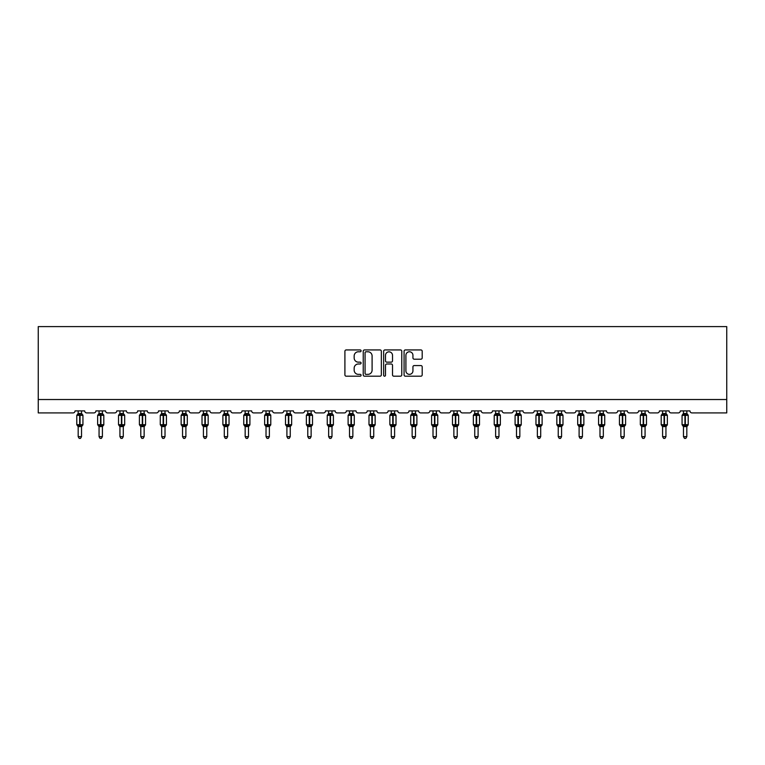 <?xml version="1.0" encoding="UTF-8"?>
<svg xmlns="http://www.w3.org/2000/svg" width="765" height="765" viewBox="0 0 765 765"><rect width="100%" height="100%" fill="white"/><g stroke="black" fill="none" stroke-linecap="round" stroke-linejoin="round"><path stroke-width="1.15" d="M361.09 350.858A0.918 0.918 0 0 0 360.172 349.93L346.22 349.93A1.31 1.31 0 0 0 344.91 351.25L344.91 374.888A1.31 1.31 0 0 0 346.22 376.198L360.172 376.198A0.918 0.918 0 0 0 361.09 375.28A0.918 0.918 0 0 0 360.172 374.362L358.364 374.362A4.198 4.198 0 0 1 354.166 370.155L354.166 368.185A4.198 4.198 0 0 1 358.364 363.987L360.172 363.987A0.918 0.918 0 0 0 361.09 363.069A0.918 0.918 0 0 0 360.172 362.151L358.364 362.151A4.198 4.198 0 0 1 354.166 357.944L354.166 355.974A4.198 4.198 0 0 1 358.364 351.776L360.172 351.776A0.918 0.918 0 0 0 361.09 350.858M420.884 359.196A1.31 1.31 0 0 0 422.194 357.877L422.194 351.25A1.31 1.31 0 0 0 420.884 349.93L405.383 349.93A1.31 1.31 0 0 0 404.073 351.25L404.073 374.888A1.31 1.31 0 0 0 405.383 376.198L420.884 376.198A1.31 1.31 0 0 0 422.194 374.888L422.194 366.875A1.31 1.31 0 0 0 420.884 365.565L414.248 365.565A1.31 1.31 0 0 0 412.937 366.875L412.937 370.843A3.509 3.509 0 0 1 409.418 374.362A3.509 3.509 0 0 1 405.909 370.843L405.909 355.285A3.509 3.509 0 0 1 409.418 351.776A3.509 3.509 0 0 1 412.937 355.285L412.937 357.877A1.31 1.31 0 0 0 414.248 359.196L420.884 359.196M726.75 399.521L726.75 326.607L38.25 326.607L38.25 412.909L73.038 412.909A2.008 2.008 0 0 0 75.047 410.901L84.676 410.901A2.008 2.008 0 0 0 86.684 412.909L93.904 412.909A2.008 2.008 0 0 0 95.912 410.901L105.551 410.901A2.008 2.008 0 0 0 107.559 412.909L114.779 412.909A2.008 2.008 0 0 0 116.787 410.901L126.416 410.901A2.008 2.008 0 0 0 128.424 412.909L135.654 412.909A2.008 2.008 0 0 0 137.662 410.901L147.291 410.901A2.008 2.008 0 0 0 149.299 412.909L156.519 412.909A2.008 2.008 0 0 0 158.527 410.901L168.166 410.901A2.008 2.008 0 0 0 170.174 412.909L177.394 412.909A2.008 2.008 0 0 0 179.402 410.901L189.032 410.901A2.008 2.008 0 0 0 191.04 412.909L198.269 412.909A2.008 2.008 0 0 0 200.277 410.901L209.906 410.901A2.008 2.008 0 0 0 211.915 412.909L219.134 412.909A2.008 2.008 0 0 0 221.142 410.901L230.781 410.901A2.008 2.008 0 0 0 232.79 412.909L240.009 412.909A2.008 2.008 0 0 0 242.017 410.901L251.647 410.901A2.008 2.008 0 0 0 253.655 412.909L260.884 412.909A2.008 2.008 0 0 0 262.892 410.901L272.522 410.901A2.008 2.008 0 0 0 274.53 412.909L281.75 412.909A2.008 2.008 0 0 0 283.758 410.901L293.397 410.901A2.008 2.008 0 0 0 295.405 412.909L302.624 412.909A2.008 2.008 0 0 0 304.633 410.901L314.262 410.901A2.008 2.008 0 0 0 316.27 412.909L323.499 412.909A2.008 2.008 0 0 0 325.507 410.901L335.137 410.901A2.008 2.008 0 0 0 337.145 412.909L344.365 412.909A2.008 2.008 0 0 0 346.373 410.901L356.012 410.901A2.008 2.008 0 0 0 358.02 412.909L365.24 412.909A2.008 2.008 0 0 0 367.248 410.901L376.877 410.901A2.008 2.008 0 0 0 378.885 412.909L386.115 412.909A2.008 2.008 0 0 0 388.123 410.901L397.752 410.901A2.008 2.008 0 0 0 399.76 412.909L406.98 412.909A2.008 2.008 0 0 0 408.988 410.901L418.627 410.901A2.008 2.008 0 0 0 420.635 412.909L427.855 412.909A2.008 2.008 0 0 0 429.863 410.901L439.493 410.901A2.008 2.008 0 0 0 441.501 412.909L448.73 412.909A2.008 2.008 0 0 0 450.738 410.901L460.367 410.901A2.008 2.008 0 0 0 462.376 412.909L469.595 412.909A2.008 2.008 0 0 0 471.603 410.901L481.242 410.901A2.008 2.008 0 0 0 483.251 412.909L490.47 412.909A2.008 2.008 0 0 0 492.478 410.901L502.108 410.901A2.008 2.008 0 0 0 504.116 412.909L511.345 412.909A2.008 2.008 0 0 0 513.353 410.901L522.983 410.901A2.008 2.008 0 0 0 524.991 412.909L532.211 412.909A2.008 2.008 0 0 0 534.219 410.901L543.858 410.901A2.008 2.008 0 0 0 545.866 412.909L553.085 412.909A2.008 2.008 0 0 0 555.094 410.901L564.723 410.901A2.008 2.008 0 0 0 566.731 412.909L573.96 412.909A2.008 2.008 0 0 0 575.969 410.901L585.598 410.901A2.008 2.008 0 0 0 587.606 412.909L594.826 412.909A2.008 2.008 0 0 0 596.834 410.901L606.473 410.901A2.008 2.008 0 0 0 608.481 412.909L615.701 412.909A2.008 2.008 0 0 0 617.709 410.901L627.338 410.901A2.008 2.008 0 0 0 629.346 412.909L636.576 412.909A2.008 2.008 0 0 0 638.584 410.901L648.213 410.901A2.008 2.008 0 0 0 650.221 412.909L657.441 412.909A2.008 2.008 0 0 0 659.449 410.901L669.088 410.901A2.008 2.008 0 0 0 671.096 412.909L678.316 412.909A2.008 2.008 0 0 0 680.324 410.901L689.953 410.901A2.008 2.008 0 0 0 691.962 412.909L726.75 412.909L726.75 399.521L38.25 399.521M381.353 351.25A1.31 1.31 0 0 0 380.033 349.93L364.542 349.93A1.31 1.31 0 0 0 363.232 351.25L363.232 374.888A1.31 1.31 0 0 0 364.542 376.198L380.033 376.198A1.31 1.31 0 0 0 381.353 374.888L381.353 351.25M384.967 349.93L400.458 349.93A1.31 1.31 0 0 1 401.768 351.25L401.768 374.888A1.31 1.31 0 0 1 400.458 376.198L393.832 376.198A1.31 1.31 0 0 1 392.512 374.888L392.512 365.297A1.31 1.31 0 0 0 391.202 363.987L386.803 363.987A1.31 1.31 0 0 0 385.484 365.297L385.484 375.28A0.918 0.918 0 0 1 384.566 376.198A0.918 0.918 0 0 1 383.647 375.28L383.647 351.25A1.31 1.31 0 0 1 384.967 349.93M365.986 351.776A0.918 0.918 0 0 0 365.068 352.694L365.068 373.444A0.918 0.918 0 0 0 365.986 374.362L367.889 374.362A4.198 4.198 0 0 0 372.096 370.155L372.096 355.974A4.198 4.198 0 0 0 367.889 351.776L365.986 351.776M392.512 355.352A3.509 3.509 0 0 0 389.003 351.843A3.509 3.509 0 0 0 385.484 355.352L385.484 360.831A1.31 1.31 0 0 0 386.803 362.151L391.202 362.151A1.31 1.31 0 0 0 392.512 360.831L392.512 355.352M78.183 436.652L81.53 436.652L80.526 438.393L79.187 438.393L78.183 436.652L78.183 426.497A1.473 1.406 180 0 0 77.418 425.273L79.656 425.311L80.057 424.709L80.057 414.745L82.018 415.213L82.496 414.716A0.669 0.669 0 0 1 82.936 415.347L76.787 415.347L76.787 424.709L79.656 424.709L79.656 414.745L77.418 414.783A1.473 1.406 0 0 0 78.183 413.549M81.53 436.652L81.53 426.44L79.656 426.641L79.656 425.311L80.057 424.709L82.936 424.709A0.669 0.669 0 0 1 82.496 425.34L81.53 426.727M81.53 426.507L81.53 426.507A1.473 1.406 180 0 1 82.304 425.273L80.057 425.311L80.057 426.641M79.656 426.641L78.183 426.507M78.183 410.901L78.183 413.616L81.53 413.549A1.473 1.406 0 0 0 82.304 414.783M81.53 410.901L81.53 413.559M78.183 413.616L77.705 415.213L78.183 413.616M82.018 415.213L81.53 413.616M81.53 426.44L82.018 424.843M78.183 426.44L77.705 424.843M99.058 436.652L102.405 436.652L101.401 438.393L100.062 438.393L99.058 436.652L99.058 426.497A1.473 1.406 180 0 0 98.283 425.273L100.531 425.311L100.932 424.709L100.932 414.745L102.892 415.213L103.371 414.716A0.669 0.669 0 0 1 103.811 415.347L97.652 415.347L97.652 424.709L100.531 424.709L100.531 414.745L98.283 414.783A1.473 1.406 0 0 0 99.058 413.549M102.405 436.652L102.405 426.44L100.531 426.641L100.531 425.311L100.932 424.709L103.811 424.709A0.669 0.669 0 0 1 103.371 425.34L102.405 426.727M102.405 426.507L102.405 426.507A1.473 1.406 180 0 1 103.179 425.273L100.932 425.311L100.932 426.641M100.531 426.641L99.058 426.507M99.058 410.901L99.058 413.616L102.405 413.549A1.473 1.406 0 0 0 103.179 414.783M102.405 410.901L102.405 413.559M99.058 413.616L98.57 415.213L99.058 413.616M102.892 415.213L102.405 413.616M102.405 426.44L102.892 424.843M99.058 426.44L98.57 424.843M119.933 436.652L123.28 436.652L122.276 438.393L120.937 438.393L119.933 436.652L119.933 426.497A1.473 1.406 180 0 0 119.158 425.273L121.406 425.311L121.807 424.709L121.807 414.745L123.758 415.213L124.246 414.716A0.669 0.669 0 0 1 124.676 415.347L118.527 415.347L118.527 424.709L121.406 424.709L121.406 414.745L119.158 414.783A1.473 1.406 0 0 0 119.933 413.549M123.28 436.652L123.28 426.44L121.406 426.641L121.406 425.311L121.807 424.709L124.676 424.709A0.669 0.669 0 0 1 124.246 425.34L123.28 426.727M123.28 426.507L123.28 426.507A1.473 1.406 180 0 1 124.045 425.273L121.807 425.311L121.807 426.641M121.406 426.641L119.933 426.507M119.933 410.901L119.933 413.616L123.28 413.549A1.473 1.406 0 0 0 124.045 414.783M123.28 410.901L123.28 413.559M119.933 413.616L119.445 415.213L119.933 413.616M123.758 415.213L123.28 413.616M123.28 426.44L123.758 424.843M119.933 426.44L119.445 424.843M140.798 436.652L144.145 436.652L143.141 438.393L141.802 438.393L140.798 436.652L140.798 426.497A1.473 1.406 180 0 0 140.033 425.273L142.271 425.311L142.672 424.709L142.672 414.745L144.633 415.213L145.111 414.716A0.669 0.669 0 0 1 145.551 415.347L139.402 415.347L139.402 424.709L142.271 424.709L142.271 414.745L140.033 414.783A1.473 1.406 0 0 0 140.798 413.549M144.145 436.652L144.145 426.44L142.271 426.641L142.271 425.311L142.672 424.709L145.551 424.709A0.669 0.669 0 0 1 145.111 425.34L144.145 426.727M144.145 426.507L144.145 426.507A1.473 1.406 180 0 1 144.92 425.273L142.672 425.311L142.672 426.641M142.271 426.641L140.798 426.507M140.798 410.901L140.798 413.616L144.145 413.549A1.473 1.406 0 0 0 144.92 414.783M144.145 410.901L144.145 413.559M140.798 413.616L140.32 415.213L140.798 413.616M144.633 415.213L144.145 413.616M144.145 426.44L144.633 424.843M140.798 426.44L140.32 424.843M161.673 436.652L165.02 436.652L164.016 438.393L162.677 438.393L161.673 436.652L161.673 426.497A1.473 1.406 180 0 0 160.899 425.273L163.146 425.311L163.547 424.709L163.547 414.745L165.508 415.213L165.986 414.716A0.669 0.669 0 0 1 166.426 415.347L160.268 415.347L160.268 424.709L163.146 424.709L163.146 414.745L160.899 414.783A1.473 1.406 0 0 0 161.673 413.549M165.02 436.652L165.02 426.44L163.146 426.641L163.146 425.311L163.547 424.709L166.426 424.709A0.669 0.669 0 0 1 165.986 425.34L165.02 426.727M165.02 426.507L165.02 426.507A1.473 1.406 180 0 1 165.795 425.273L163.547 425.311L163.547 426.641M163.146 426.641L161.673 426.507M161.673 410.901L161.673 413.616L165.02 413.549A1.473 1.406 0 0 0 165.795 414.783M165.02 410.901L165.02 413.559M161.673 413.616L161.186 415.213L161.673 413.616M165.508 415.213L165.02 413.616M165.02 426.44L165.508 424.843M161.673 426.44L161.186 424.843M182.548 436.652L185.895 436.652L184.891 438.393L183.552 438.393L182.548 436.652L182.548 426.497A1.473 1.406 180 0 0 181.774 425.273L184.021 425.311L184.422 424.709L184.422 414.745L186.373 415.213L186.861 414.716A0.669 0.669 0 0 1 187.291 415.347L181.142 415.347L181.142 424.709L184.021 424.709L184.021 414.745L181.774 414.783A1.473 1.406 0 0 0 182.548 413.549M185.895 436.652L185.895 426.44L184.021 426.641L184.021 425.311L184.422 424.709L187.291 424.709A0.669 0.669 0 0 1 186.861 425.34L185.895 426.727M185.895 426.507L185.895 426.507A1.473 1.406 180 0 1 186.66 425.273L184.422 425.311L184.422 426.641M184.021 426.641L182.548 426.507M182.548 410.901L182.548 413.616L185.895 413.549A1.473 1.406 0 0 0 186.66 414.783M185.895 410.901L185.895 413.559M182.548 413.616L182.06 415.213L182.548 413.616M186.373 415.213L185.895 413.616M185.895 426.44L186.373 424.843M182.548 426.44L182.06 424.843M203.413 436.652L206.76 436.652L205.756 438.393L204.418 438.393L203.413 436.652L203.413 426.497A1.473 1.406 180 0 0 202.648 425.273L204.886 425.311L205.288 424.709L205.288 414.745L207.248 415.213L207.726 414.716A0.669 0.669 0 0 1 208.166 415.347L202.017 415.347L202.017 424.709L204.886 424.709L204.886 414.745L202.648 414.783A1.473 1.406 0 0 0 203.413 413.549M206.76 436.652L206.76 426.44L204.886 426.641L204.886 425.311L205.288 424.709L208.166 424.709A0.669 0.669 0 0 1 207.726 425.34L206.76 426.727M206.76 426.507L206.76 426.507A1.473 1.406 180 0 1 207.535 425.273L205.288 425.311L205.288 426.641M204.886 426.641L203.413 426.507M203.413 410.901L203.413 413.616L206.76 413.549A1.473 1.406 0 0 0 207.535 414.783M206.76 410.901L206.76 413.559M203.413 413.616L202.935 415.213L203.413 413.616M207.248 415.213L206.76 413.616M206.76 426.44L207.248 424.843M203.413 426.44L202.935 424.843M224.288 436.652L227.635 436.652L226.631 438.393L225.293 438.393L224.288 436.652L224.288 426.497A1.473 1.406 180 0 0 223.514 425.273L225.761 425.311L226.163 424.709L226.163 414.745L228.123 415.213L228.601 414.716A0.669 0.669 0 0 1 229.041 415.347L222.883 415.347L222.883 424.709L225.761 424.709L225.761 414.745L223.514 414.783A1.473 1.406 0 0 0 224.288 413.549M227.635 436.652L227.635 426.44L225.761 426.641L225.761 425.311L226.163 424.709L229.041 424.709A0.669 0.669 0 0 1 228.601 425.34L227.635 426.727M227.635 426.507L227.635 426.507A1.473 1.406 180 0 1 228.41 425.273L226.163 425.311L226.163 426.641M225.761 426.641L224.288 426.507M224.288 410.901L224.288 413.616L227.635 413.549A1.473 1.406 0 0 0 228.41 414.783M227.635 410.901L227.635 413.559M224.288 413.616L223.801 415.213L224.288 413.616M228.123 415.213L227.635 413.616M227.635 426.44L228.123 424.843M224.288 426.44L223.801 424.843M245.163 436.652L248.51 436.652L247.506 438.393L246.167 438.393L245.163 436.652L245.163 426.497A1.473 1.406 180 0 0 244.389 425.273L246.636 425.311L247.038 424.709L247.038 414.745L248.988 415.213L249.476 414.716A0.669 0.669 0 0 1 249.906 415.347L243.758 415.347L243.758 424.709L246.636 424.709L246.636 414.745L244.389 414.783A1.473 1.406 0 0 0 245.163 413.549M248.51 436.652L248.51 426.44L246.636 426.641L246.636 425.311L247.038 424.709L249.906 424.709A0.669 0.669 0 0 1 249.476 425.34L248.51 426.727M248.51 426.507L248.51 426.507A1.473 1.406 180 0 1 249.275 425.273L247.038 425.311L247.038 426.641M246.636 426.641L245.163 426.507M245.163 410.901L245.163 413.616L248.51 413.549A1.473 1.406 0 0 0 249.275 414.783M248.51 410.901L248.51 413.559M245.163 413.616L244.676 415.213L245.163 413.616M248.988 415.213L248.51 413.616M248.51 426.44L248.988 424.843M245.163 426.44L244.676 424.843M266.029 436.652L269.376 436.652L268.372 438.393L267.033 438.393L266.029 436.652L266.029 426.497A1.473 1.406 180 0 0 265.264 425.273L267.501 425.311L267.903 424.709L267.903 414.745L269.863 415.213L270.341 414.716A0.669 0.669 0 0 1 270.781 415.347L264.633 415.347L264.633 424.709L267.501 424.709L267.501 414.745L265.264 414.783A1.473 1.406 0 0 0 266.029 413.549M269.376 436.652L269.376 426.44L267.501 426.641L267.501 425.311L267.903 424.709L270.781 424.709A0.669 0.669 0 0 1 270.341 425.34L269.376 426.727M269.376 426.507L269.376 426.507A1.473 1.406 180 0 1 270.15 425.273L267.903 425.311L267.903 426.641M267.501 426.641L266.029 426.507M266.029 410.901L266.029 413.616L269.376 413.549A1.473 1.406 0 0 0 270.15 414.783M269.376 410.901L269.376 413.559M266.029 413.616L265.551 415.213L266.029 413.616M269.863 415.213L269.376 413.616M269.376 426.44L269.863 424.843M266.029 426.44L265.551 424.843M286.904 436.652L290.251 436.652L289.247 438.393L287.908 438.393L286.904 436.652L286.904 426.497A1.473 1.406 180 0 0 286.129 425.273L288.376 425.311L288.778 424.709L288.778 414.745L290.738 415.213L291.216 414.716A0.669 0.669 0 0 1 291.656 415.347L285.498 415.347L285.498 424.709L288.376 424.709L288.376 414.745L286.129 414.783A1.473 1.406 0 0 0 286.904 413.549M290.251 436.652L290.251 426.44L288.376 426.641L288.376 425.311L288.778 424.709L291.656 424.709A0.669 0.669 0 0 1 291.216 425.34L290.251 426.727M290.251 426.507L290.251 426.507A1.473 1.406 180 0 1 291.025 425.273L288.778 425.311L288.778 426.641M288.376 426.641L286.904 426.507M286.904 410.901L286.904 413.616L290.251 413.549A1.473 1.406 0 0 0 291.025 414.783M290.251 410.901L290.251 413.559M286.904 413.616L286.416 415.213L286.904 413.616M290.738 415.213L290.251 413.616M290.251 426.44L290.738 424.843M286.904 426.44L286.416 424.843M307.779 436.652L311.126 436.652L310.121 438.393L308.783 438.393L307.779 436.652L307.779 426.497A1.473 1.406 180 0 0 307.004 425.273L309.251 425.311L309.653 424.709L309.653 414.745L311.604 415.213L312.091 414.716A0.669 0.669 0 0 1 312.522 415.347L306.373 415.347L306.373 424.709L309.251 424.709L309.251 414.745L307.004 414.783A1.473 1.406 0 0 0 307.779 413.549M311.126 436.652L311.126 426.44L309.251 426.641L309.251 425.311L309.653 424.709L312.522 424.709A0.669 0.669 0 0 1 312.091 425.34L311.126 426.727M311.126 426.507L311.126 426.507A1.473 1.406 180 0 1 311.891 425.273L309.653 425.311L309.653 426.641M309.251 426.641L307.779 426.507M307.779 410.901L307.779 413.616L311.126 413.549A1.473 1.406 0 0 0 311.891 414.783M311.126 410.901L311.126 413.559M307.779 413.616L307.291 415.213L307.779 413.616M311.604 415.213L311.126 413.616M311.126 426.44L311.604 424.843M307.779 426.44L307.291 424.843M328.644 436.652L331.991 436.652L330.987 438.393L329.648 438.393L328.644 436.652L328.644 426.497A1.473 1.406 180 0 0 327.879 425.273L330.117 425.311L330.518 424.709L330.518 414.745L332.479 415.213L332.957 414.716A0.669 0.669 0 0 1 333.397 415.347L327.248 415.347L327.248 424.709L330.117 424.709L330.117 414.745L327.879 414.783A1.473 1.406 0 0 0 328.644 413.549M331.991 436.652L331.991 426.44L330.117 426.641L330.117 425.311L330.518 424.709L333.397 424.709A0.669 0.669 0 0 1 332.957 425.34L331.991 426.727M331.991 426.507L331.991 426.507A1.473 1.406 180 0 1 332.765 425.273L330.518 425.311L330.518 426.641M330.117 426.641L328.644 426.507M328.644 410.901L328.644 413.616L331.991 413.549A1.473 1.406 0 0 0 332.765 414.783M331.991 410.901L331.991 413.559M328.644 413.616L328.166 415.213L328.644 413.616M332.479 415.213L331.991 413.616M331.991 426.44L332.479 424.843M328.644 426.44L328.166 424.843M349.519 436.652L352.866 436.652L351.862 438.393L350.523 438.393L349.519 436.652L349.519 426.497A1.473 1.406 180 0 0 348.744 425.273L350.992 425.311L351.393 424.709L351.393 414.745L353.353 415.213L353.832 414.716A0.669 0.669 0 0 1 354.272 415.347L348.113 415.347L348.113 424.709L350.992 424.709L350.992 414.745L348.744 414.783A1.473 1.406 0 0 0 349.519 413.549M352.866 436.652L352.866 426.44L350.992 426.641L350.992 425.311L351.393 424.709L354.272 424.709A0.669 0.669 0 0 1 353.832 425.34L352.866 426.727M352.866 426.507L352.866 426.507A1.473 1.406 180 0 1 353.64 425.273L351.393 425.311L351.393 426.641M350.992 426.641L349.519 426.507M349.519 410.901L349.519 413.616L352.866 413.549A1.473 1.406 0 0 0 353.64 414.783M352.866 410.901L352.866 413.559M349.519 413.616L349.031 415.213L349.519 413.616M353.353 415.213L352.866 413.616M352.866 426.44L353.353 424.843M349.519 426.44L349.031 424.843M370.394 436.652L373.741 436.652L372.737 438.393L371.398 438.393L370.394 436.652L370.394 426.497A1.473 1.406 180 0 0 369.619 425.273L371.867 425.311L372.268 424.709L372.268 414.745L374.219 415.213L374.707 414.716A0.669 0.669 0 0 1 375.137 415.347L368.988 415.347L368.988 424.709L371.867 424.709L371.867 414.745L369.619 414.783A1.473 1.406 0 0 0 370.394 413.549M373.741 436.652L373.741 426.44L371.867 426.641L371.867 425.311L372.268 424.709L375.137 424.709A0.669 0.669 0 0 1 374.707 425.34L373.741 426.727M373.741 426.507L373.741 426.507A1.473 1.406 180 0 1 374.506 425.273L372.268 425.311L372.268 426.641M371.867 426.641L370.394 426.507M370.394 410.901L370.394 413.616L373.741 413.549A1.473 1.406 0 0 0 374.506 414.783M373.741 410.901L373.741 413.559M370.394 413.616L369.906 415.213L370.394 413.616M374.219 415.213L373.741 413.616M373.741 426.44L374.219 424.843M370.394 426.44L369.906 424.843M391.259 436.652L394.606 436.652L393.602 438.393L392.263 438.393L391.259 436.652L391.259 426.497A1.473 1.406 180 0 0 390.494 425.273L392.732 425.311L393.134 424.709L393.134 414.745L395.094 415.213L395.572 414.716A0.669 0.669 0 0 1 396.012 415.347L389.863 415.347L389.863 424.709L392.732 424.709L392.732 414.745L390.494 414.783A1.473 1.406 0 0 0 391.259 413.549M394.606 436.652L394.606 426.44L392.732 426.641L392.732 425.311L393.134 424.709L396.012 424.709A0.669 0.669 0 0 1 395.572 425.34L394.606 426.727M394.606 426.507L394.606 426.507A1.473 1.406 180 0 1 395.381 425.273L393.134 425.311L393.134 426.641M392.732 426.641L391.259 426.507M391.259 410.901L391.259 413.616L394.606 413.549A1.473 1.406 0 0 0 395.381 414.783M394.606 410.901L394.606 413.559M391.259 413.616L390.781 415.213L391.259 413.616M395.094 415.213L394.606 413.616M394.606 426.44L395.094 424.843M391.259 426.44L390.781 424.843M412.134 436.652L415.481 436.652L414.477 438.393L413.138 438.393L412.134 436.652L412.134 426.497A1.473 1.406 180 0 0 411.36 425.273L413.607 425.311L414.008 424.709L414.008 414.745L415.969 415.213L416.447 414.716A0.669 0.669 0 0 1 416.887 415.347L410.728 415.347L410.728 424.709L413.607 424.709L413.607 414.745L411.36 414.783A1.473 1.406 0 0 0 412.134 413.549M415.481 436.652L415.481 426.44L413.607 426.641L413.607 425.311L414.008 424.709L416.887 424.709A0.669 0.669 0 0 1 416.447 425.34L415.481 426.727M415.481 426.507L415.481 426.507A1.473 1.406 180 0 1 416.256 425.273L414.008 425.311L414.008 426.641M413.607 426.641L412.134 426.507M412.134 410.901L412.134 413.616L415.481 413.549A1.473 1.406 0 0 0 416.256 414.783M415.481 410.901L415.481 413.559M412.134 413.616L411.647 415.213L412.134 413.616M415.969 415.213L415.481 413.616M415.481 426.44L415.969 424.843M412.134 426.44L411.647 424.843M433.009 436.652L436.356 436.652L435.352 438.393L434.013 438.393L433.009 436.652L433.009 426.497A1.473 1.406 180 0 0 432.235 425.273L434.482 425.311L434.883 424.709L434.883 414.745L436.834 415.213L437.322 414.716A0.669 0.669 0 0 1 437.752 415.347L431.603 415.347L431.603 424.709L434.482 424.709L434.482 414.745L432.235 414.783A1.473 1.406 0 0 0 433.009 413.549M436.356 436.652L436.356 426.44L434.482 426.641L434.482 425.311L434.883 424.709L437.752 424.709A0.669 0.669 0 0 1 437.322 425.34L436.356 426.727M436.356 426.507L436.356 426.507A1.473 1.406 180 0 1 437.121 425.273L434.883 425.311L434.883 426.641M434.482 426.641L433.009 426.507M433.009 410.901L433.009 413.616L436.356 413.549A1.473 1.406 0 0 0 437.121 414.783M436.356 410.901L436.356 413.559M433.009 413.616L432.521 415.213L433.009 413.616M436.834 415.213L436.356 413.616M436.356 426.44L436.834 424.843M433.009 426.44L432.521 424.843M453.875 436.652L457.221 436.652L456.217 438.393L454.879 438.393L453.875 436.652L453.875 426.497A1.473 1.406 180 0 0 453.11 425.273L455.347 425.311L455.749 424.709L455.749 414.745L457.709 415.213L458.187 414.716A0.669 0.669 0 0 1 458.627 415.347L452.478 415.347L452.478 424.709L455.347 424.709L455.347 414.745L453.11 414.783A1.473 1.406 0 0 0 453.875 413.549M457.221 436.652L457.221 426.44L455.347 426.641L455.347 425.311L455.749 424.709L458.627 424.709A0.669 0.669 0 0 1 458.187 425.34L457.221 426.727M457.221 426.507L457.221 426.507A1.473 1.406 180 0 1 457.996 425.273L455.749 425.311L455.749 426.641M455.347 426.641L453.875 426.507M453.875 410.901L453.875 413.616L457.221 413.549A1.473 1.406 0 0 0 457.996 414.783M457.221 410.901L457.221 413.559M453.875 413.616L453.396 415.213L453.875 413.616M457.709 415.213L457.221 413.616M457.221 426.44L457.709 424.843M453.875 426.44L453.396 424.843M474.749 436.652L478.096 436.652L477.092 438.393L475.754 438.393L474.749 436.652L474.749 426.497A1.473 1.406 180 0 0 473.975 425.273L476.222 425.311L476.624 424.709L476.624 414.745L478.584 415.213L479.062 414.716A0.669 0.669 0 0 1 479.502 415.347L473.344 415.347L473.344 424.709L476.222 424.709L476.222 414.745L473.975 414.783A1.473 1.406 0 0 0 474.749 413.549M478.096 436.652L478.096 426.44L476.222 426.641L476.222 425.311L476.624 424.709L479.502 424.709A0.669 0.669 0 0 1 479.062 425.34L478.096 426.727M478.096 426.507L478.096 426.507A1.473 1.406 180 0 1 478.871 425.273L476.624 425.311L476.624 426.641M476.222 426.641L474.749 426.507M474.749 410.901L474.749 413.616L478.096 413.549A1.473 1.406 0 0 0 478.871 414.783M478.096 410.901L478.096 413.559M474.749 413.616L474.262 415.213L474.749 413.616M478.584 415.213L478.096 413.616M478.096 426.44L478.584 424.843M474.749 426.44L474.262 424.843M495.624 436.652L498.971 436.652L497.967 438.393L496.628 438.393L495.624 436.652L495.624 426.497A1.473 1.406 180 0 0 494.85 425.273L497.097 425.311L497.499 424.709L497.499 414.745L499.449 415.213L499.937 414.716A0.669 0.669 0 0 1 500.367 415.347L494.219 415.347L494.219 424.709L497.097 424.709L497.097 414.745L494.85 414.783A1.473 1.406 0 0 0 495.624 413.549M498.971 436.652L498.971 426.44L497.097 426.641L497.097 425.311L497.499 424.709L500.367 424.709A0.669 0.669 0 0 1 499.937 425.34L498.971 426.727M498.971 426.507L498.971 426.507A1.473 1.406 180 0 1 499.736 425.273L497.499 425.311L497.499 426.641M497.097 426.641L495.624 426.507M495.624 410.901L495.624 413.616L498.971 413.549A1.473 1.406 0 0 0 499.736 414.783M498.971 410.901L498.971 413.559M495.624 413.616L495.137 415.213L495.624 413.616M499.449 415.213L498.971 413.616M498.971 426.44L499.449 424.843M495.624 426.44L495.137 424.843M516.49 436.652L519.837 436.652L518.833 438.393L517.494 438.393L516.49 436.652L516.49 426.497A1.473 1.406 180 0 0 515.725 425.273L517.962 425.311L518.364 424.709L518.364 414.745L520.324 415.213L520.802 414.716A0.669 0.669 0 0 1 521.242 415.347L515.094 415.347L515.094 424.709L517.962 424.709L517.962 414.745L515.725 414.783A1.473 1.406 0 0 0 516.49 413.549M519.837 436.652L519.837 426.44L517.962 426.641L517.962 425.311L518.364 424.709L521.242 424.709A0.669 0.669 0 0 1 520.802 425.34L519.837 426.727M519.837 426.507L519.837 426.507A1.473 1.406 180 0 1 520.611 425.273L518.364 425.311L518.364 426.641M517.962 426.641L516.49 426.507M516.49 410.901L516.49 413.616L519.837 413.549A1.473 1.406 0 0 0 520.611 414.783M519.837 410.901L519.837 413.559M516.49 413.616L516.012 415.213L516.49 413.616M520.324 415.213L519.837 413.616M519.837 426.44L520.324 424.843M516.49 426.44L516.012 424.843M537.365 436.652L540.712 436.652L539.707 438.393L538.369 438.393L537.365 436.652L537.365 426.497A1.473 1.406 180 0 0 536.59 425.273L538.837 425.311L539.239 424.709L539.239 414.745L541.199 415.213L541.677 414.716A0.669 0.669 0 0 1 542.117 415.347L535.959 415.347L535.959 424.709L538.837 424.709L538.837 414.745L536.59 414.783A1.473 1.406 0 0 0 537.365 413.549M540.712 436.652L540.712 426.44L538.837 426.641L538.837 425.311L539.239 424.709L542.117 424.709A0.669 0.669 0 0 1 541.677 425.34L540.712 426.727M540.712 426.507L540.712 426.507A1.473 1.406 180 0 1 541.486 425.273L539.239 425.311L539.239 426.641M538.837 426.641L537.365 426.507M537.365 410.901L537.365 413.616L540.712 413.549A1.473 1.406 0 0 0 541.486 414.783M540.712 410.901L540.712 413.559M537.365 413.616L536.877 415.213L537.365 413.616M541.199 415.213L540.712 413.616M540.712 426.44L541.199 424.843M537.365 426.44L536.877 424.843M558.24 436.652L561.587 436.652L560.582 438.393L559.244 438.393L558.24 436.652L558.24 426.497A1.473 1.406 180 0 0 557.465 425.273L559.712 425.311L560.114 424.709L560.114 414.745L562.065 415.213L562.552 414.716A0.669 0.669 0 0 1 562.983 415.347L556.834 415.347L556.834 424.709L559.712 424.709L559.712 414.745L557.465 414.783A1.473 1.406 0 0 0 558.24 413.549M561.587 436.652L561.587 426.44L559.712 426.641L559.712 425.311L560.114 424.709L562.983 424.709A0.669 0.669 0 0 1 562.552 425.34L561.587 426.727M561.587 426.507L561.587 426.507A1.473 1.406 180 0 1 562.352 425.273L560.114 425.311L560.114 426.641M559.712 426.641L558.24 426.507M558.24 410.901L558.24 413.616L561.587 413.549A1.473 1.406 0 0 0 562.352 414.783M561.587 410.901L561.587 413.559M558.24 413.616L557.752 415.213L558.24 413.616M562.065 415.213L561.587 413.616M561.587 426.44L562.065 424.843M558.24 426.44L557.752 424.843M579.105 436.652L582.452 436.652L581.448 438.393L580.109 438.393L579.105 436.652L579.105 426.497A1.473 1.406 180 0 0 578.34 425.273L580.578 425.311L580.979 424.709L580.979 414.745L582.94 415.213L583.418 414.716A0.669 0.669 0 0 1 583.858 415.347L577.709 415.347L577.709 424.709L580.578 424.709L580.578 414.745L578.34 414.783A1.473 1.406 0 0 0 579.105 413.549M582.452 436.652L582.452 426.44L580.578 426.641L580.578 425.311L580.979 424.709L583.858 424.709A0.669 0.669 0 0 1 583.418 425.34L582.452 426.727M582.452 426.507L582.452 426.507A1.473 1.406 180 0 1 583.226 425.273L580.979 425.311L580.979 426.641M580.578 426.641L579.105 426.507M579.105 410.901L579.105 413.616L582.452 413.549A1.473 1.406 0 0 0 583.226 414.783M582.452 410.901L582.452 413.559M579.105 413.616L578.627 415.213L579.105 413.616M582.94 415.213L582.452 413.616M582.452 426.44L582.94 424.843M579.105 426.44L578.627 424.843M599.98 436.652L603.327 436.652L602.323 438.393L600.984 438.393L599.98 436.652L599.98 426.497A1.473 1.406 180 0 0 599.205 425.273L601.453 425.311L601.854 424.709L601.854 414.745L603.815 415.213L604.293 414.716A0.669 0.669 0 0 1 604.732 415.347L598.574 415.347L598.574 424.709L601.453 424.709L601.453 414.745L599.205 414.783A1.473 1.406 0 0 0 599.98 413.549M603.327 436.652L603.327 426.44L601.453 426.641L601.453 425.311L601.854 424.709L604.732 424.709A0.669 0.669 0 0 1 604.293 425.34L603.327 426.727M603.327 426.507L603.327 426.507A1.473 1.406 180 0 1 604.101 425.273L601.854 425.311L601.854 426.641M601.453 426.641L599.98 426.507M599.98 410.901L599.98 413.616L603.327 413.549A1.473 1.406 0 0 0 604.101 414.783M603.327 410.901L603.327 413.559M599.98 413.616L599.492 415.213L599.98 413.616M603.815 415.213L603.327 413.616M603.327 426.44L603.815 424.843M599.98 426.44L599.492 424.843M620.855 436.652L624.202 436.652L623.198 438.393L621.859 438.393L620.855 436.652L620.855 426.497A1.473 1.406 180 0 0 620.08 425.273L622.327 425.311L622.729 424.709L622.729 414.745L624.68 415.213L625.168 414.716A0.669 0.669 0 0 1 625.598 415.347L619.449 415.347L619.449 424.709L622.327 424.709L622.327 414.745L620.08 414.783A1.473 1.406 0 0 0 620.855 413.549M624.202 436.652L624.202 426.44L622.327 426.641L622.327 425.311L622.729 424.709L625.598 424.709A0.669 0.669 0 0 1 625.168 425.34L624.202 426.727M624.202 426.507L624.202 426.507A1.473 1.406 180 0 1 624.967 425.273L622.729 425.311L622.729 426.641M622.327 426.641L620.855 426.507M620.855 410.901L620.855 413.616L624.202 413.549A1.473 1.406 0 0 0 624.967 414.783M624.202 410.901L624.202 413.559M620.855 413.616L620.367 415.213L620.855 413.616M624.68 415.213L624.202 413.616M624.202 426.44L624.68 424.843M620.855 426.44L620.367 424.843M641.72 436.652L645.067 436.652L644.063 438.393L642.724 438.393L641.72 436.652L641.72 426.497A1.473 1.406 180 0 0 640.955 425.273L643.193 425.311L643.595 424.709L643.595 414.745L645.555 415.213L646.033 414.716A0.669 0.669 0 0 1 646.473 415.347L640.324 415.347L640.324 424.709L643.193 424.709L643.193 414.745L640.955 414.783A1.473 1.406 0 0 0 641.72 413.549M645.067 436.652L645.067 426.44L643.193 426.641L643.193 425.311L643.595 424.709L646.473 424.709A0.669 0.669 0 0 1 646.033 425.34L645.067 426.727M645.067 426.507L645.067 426.507A1.473 1.406 180 0 1 645.842 425.273L643.595 425.311L643.595 426.641M643.193 426.641L641.72 426.507M641.72 410.901L641.72 413.616L645.067 413.549A1.473 1.406 0 0 0 645.842 414.783M645.067 410.901L645.067 413.559M641.72 413.616L641.242 415.213L641.72 413.616M645.555 415.213L645.067 413.616M645.067 426.44L645.555 424.843M641.72 426.44L641.242 424.843M662.595 436.652L665.942 436.652L664.938 438.393L663.599 438.393L662.595 436.652L662.595 426.497A1.473 1.406 180 0 0 661.821 425.273L664.068 425.311L664.469 424.709L664.469 414.745L666.43 415.213L666.908 414.716A0.669 0.669 0 0 1 667.348 415.347L661.19 415.347L661.19 424.709L664.068 424.709L664.068 414.745L661.821 414.783A1.473 1.406 0 0 0 662.595 413.549M665.942 436.652L665.942 426.44L664.068 426.641L664.068 425.311L664.469 424.709L667.348 424.709A0.669 0.669 0 0 1 666.908 425.34L665.942 426.727M665.942 426.507L665.942 426.507A1.473 1.406 180 0 1 666.717 425.273L664.469 425.311L664.469 426.641M664.068 426.641L662.595 426.507M662.595 410.901L662.595 413.616L665.942 413.549A1.473 1.406 0 0 0 666.717 414.783M665.942 410.901L665.942 413.559M662.595 413.616L662.107 415.213L662.595 413.616M666.43 415.213L665.942 413.616M665.942 426.44L666.43 424.843M662.595 426.44L662.107 424.843M683.47 436.652L686.817 436.652L685.813 438.393L684.474 438.393L683.47 436.652L683.47 426.497A1.473 1.406 180 0 0 682.696 425.273L684.943 425.311L685.344 424.709L685.344 414.745L687.295 415.213L687.783 414.716A0.669 0.669 0 0 1 688.213 415.347L682.064 415.347L682.064 424.709L684.943 424.709L684.943 414.745L682.696 414.783A1.473 1.406 0 0 0 683.47 413.549M686.817 436.652L686.817 426.44L684.943 426.641L684.943 425.311L685.344 424.709L688.213 424.709A0.669 0.669 0 0 1 687.783 425.34L686.817 426.727M686.817 426.507L686.817 426.507A1.473 1.406 180 0 1 687.582 425.273L685.344 425.311L685.344 426.641M684.943 426.641L683.47 426.507M683.47 410.901L683.47 413.616L686.817 413.549A1.473 1.406 0 0 0 687.582 414.783M686.817 410.901L686.817 413.559M683.47 413.616L682.982 415.213L683.47 413.616M687.295 415.213L686.817 413.616M686.817 426.44L687.295 424.843M683.47 426.44L682.982 424.843M80.057 413.425L80.057 414.745L79.656 413.425M100.932 413.425L100.932 414.745L100.531 413.425M121.807 413.425L121.807 414.745L121.406 413.425M142.672 413.425L142.672 414.745L142.271 413.425M163.547 413.425L163.547 414.745L163.146 413.425M184.422 413.425L184.422 414.745L184.021 413.425M205.288 413.425L205.288 414.745L204.886 413.425M226.163 413.425L226.163 414.745L225.761 413.425M247.038 413.425L247.038 414.745L246.636 413.425M267.903 413.425L267.903 414.745L267.501 413.425M288.778 413.425L288.778 414.745L288.376 413.425M309.653 413.425L309.653 414.745L309.251 413.425M330.518 413.425L330.518 414.745L330.117 413.425M351.393 413.425L351.393 414.745L350.992 413.425M372.268 413.425L372.268 414.745L371.867 413.425M393.134 413.425L393.134 414.745L392.732 413.425M414.008 413.425L414.008 414.745L413.607 413.425M434.883 413.425L434.883 414.745L434.482 413.425M455.749 413.425L455.749 414.745L455.347 413.425M476.624 413.425L476.624 414.745L476.222 413.425M497.499 413.425L497.499 414.745L497.097 413.425M518.364 413.425L518.364 414.745L517.962 413.425M539.239 413.425L539.239 414.745L538.837 413.425M560.114 413.425L560.114 414.745L559.712 413.425M580.979 413.425L580.979 414.745L580.578 413.425M601.854 413.425L601.854 414.745L601.453 413.425M622.729 413.425L622.729 414.745L622.327 413.425M643.595 413.425L643.595 414.745L643.193 413.425M664.469 413.425L664.469 414.745L664.068 413.425M685.344 413.425L685.344 414.745L684.943 413.425M82.936 424.709L82.936 415.347M78.183 426.727L76.787 424.709M78.183 413.339L76.787 415.347M82.496 414.716L81.53 413.339M103.811 424.709L103.811 415.347M99.058 426.727L97.652 424.709M99.058 413.339L97.652 415.347M103.371 414.716L102.405 413.339M124.676 424.709L124.676 415.347M119.933 426.727L118.527 424.709M119.933 413.339L118.527 415.347M124.246 414.716L123.28 413.339M145.551 424.709L145.551 415.347M140.798 426.727L139.402 424.709M140.798 413.339L139.402 415.347M145.111 414.716L144.145 413.339M166.426 424.709L166.426 415.347M161.673 426.727L160.268 424.709M161.673 413.339L160.268 415.347M165.986 414.716L165.02 413.339M187.291 424.709L187.291 415.347M182.548 426.727L181.142 424.709M182.548 413.339L181.142 415.347M186.861 414.716L185.895 413.339M208.166 424.709L208.166 415.347M203.413 426.727L202.017 424.709M203.413 413.339L202.017 415.347M207.726 414.716L206.76 413.339M229.041 424.709L229.041 415.347M224.288 426.727L222.883 424.709M224.288 413.339L222.883 415.347M228.601 414.716L227.635 413.339M249.906 424.709L249.906 415.347M245.163 426.727L243.758 424.709M245.163 413.339L243.758 415.347M249.476 414.716L248.51 413.339M270.781 424.709L270.781 415.347M266.029 426.727L264.633 424.709M266.029 413.339L264.633 415.347M270.341 414.716L269.376 413.339M291.656 424.709L291.656 415.347M286.904 426.727L285.498 424.709M286.904 413.339L285.498 415.347M291.216 414.716L290.251 413.339M312.522 424.709L312.522 415.347M307.779 426.727L306.373 424.709M307.779 413.339L306.373 415.347M312.091 414.716L311.126 413.339M333.397 424.709L333.397 415.347M328.644 426.727L327.248 424.709M328.644 413.339L327.248 415.347M332.957 414.716L331.991 413.339M354.272 424.709L354.272 415.347M349.519 426.727L348.113 424.709M349.519 413.339L348.113 415.347M353.832 414.716L352.866 413.339M375.137 424.709L375.137 415.347M370.394 426.727L368.988 424.709M370.394 413.339L368.988 415.347M374.707 414.716L373.741 413.339M396.012 424.709L396.012 415.347M391.259 426.727L389.863 424.709M391.259 413.339L389.863 415.347M395.572 414.716L394.606 413.339M416.887 424.709L416.887 415.347M412.134 426.727L410.728 424.709M412.134 413.339L410.728 415.347M416.447 414.716L415.481 413.339M437.752 424.709L437.752 415.347M433.009 426.727L431.603 424.709M433.009 413.339L431.603 415.347M437.322 414.716L436.356 413.339M458.627 424.709L458.627 415.347M453.875 426.727L452.478 424.709M453.875 413.339L452.478 415.347M458.187 414.716L457.221 413.339M479.502 424.709L479.502 415.347M474.749 426.727L473.344 424.709M474.749 413.339L473.344 415.347M479.062 414.716L478.096 413.339M500.367 424.709L500.367 415.347M495.624 426.727L494.219 424.709M495.624 413.339L494.219 415.347M499.937 414.716L498.971 413.339M521.242 424.709L521.242 415.347M516.49 426.727L515.094 424.709M516.49 413.339L515.094 415.347M520.802 414.716L519.837 413.339M542.117 424.709L542.117 415.347M537.365 426.727L535.959 424.709M537.365 413.339L535.959 415.347M541.677 414.716L540.712 413.339M562.983 424.709L562.983 415.347M558.24 426.727L556.834 424.709M558.24 413.339L556.834 415.347M562.552 414.716L561.587 413.339M583.858 424.709L583.858 415.347M579.105 426.727L577.709 424.709M579.105 413.339L577.709 415.347M583.418 414.716L582.452 413.339M604.732 424.709L604.732 415.347M599.98 426.727L598.574 424.709M599.98 413.339L598.574 415.347M604.293 414.716L603.327 413.339M625.598 424.709L625.598 415.347M620.855 426.727L619.449 424.709M620.855 413.339L619.449 415.347M625.168 414.716L624.202 413.339M646.473 424.709L646.473 415.347M641.72 426.727L640.324 424.709M641.72 413.339L640.324 415.347M646.033 414.716L645.067 413.339M667.348 424.709L667.348 415.347M662.595 426.727L661.19 424.709M662.595 413.339L661.19 415.347M666.908 414.716L665.942 413.339M688.213 424.709L688.213 415.347M683.47 426.727L682.064 424.709M683.47 413.339L682.064 415.347M687.783 414.716L686.817 413.339"/></g></svg>
